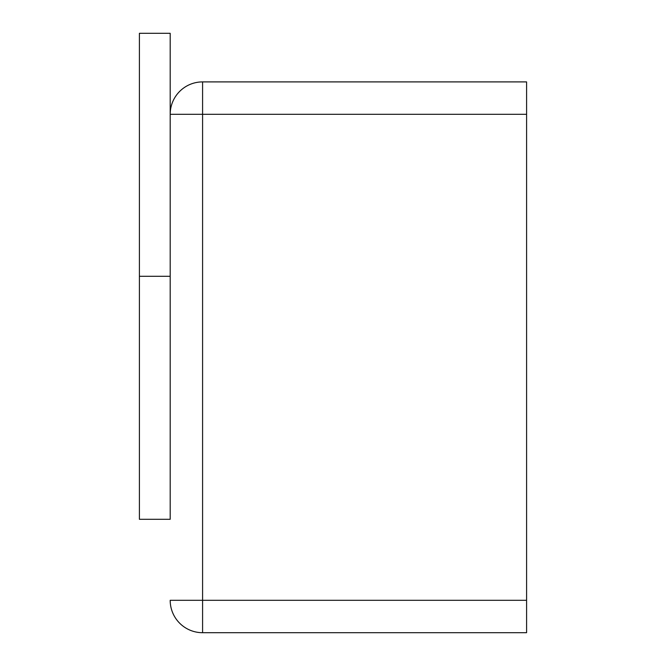 <?xml version="1.0" encoding="UTF-8"?>
<svg xmlns="http://www.w3.org/2000/svg" width="666" height="666" viewBox="0 0 666 666"><rect width="100%" height="100%" fill="white"/><g stroke="black" fill="none" stroke-linecap="round" stroke-linejoin="round"><path stroke-width="1" d="M526.59 114.302L526.59 632.7L526.59 600.299L202.589 600.299L202.589 632.7L526.59 632.7L202.589 632.7A32.401 32.401 0 0 1 170.188 600.299A32.401 32.401 0 0 0 202.589 632.7L202.589 600.299L526.59 600.299L526.59 81.901L526.59 114.302L202.589 114.302L526.59 114.302M526.59 81.901L202.589 81.901L202.589 600.299L170.188 600.299L202.589 600.299L202.589 114.302L170.188 114.302A32.401 32.401 0 0 1 202.589 81.901L526.59 81.901M170.188 114.302L202.589 114.302L202.589 81.901A32.401 32.401 0 0 0 170.188 114.302L170.188 276.298L170.188 33.3L139.41 33.3L139.41 276.298L170.188 276.298L139.41 276.298L139.41 519.297L170.188 519.297L170.188 276.298M139.41 414.002L139.41 276.298"/></g></svg>
